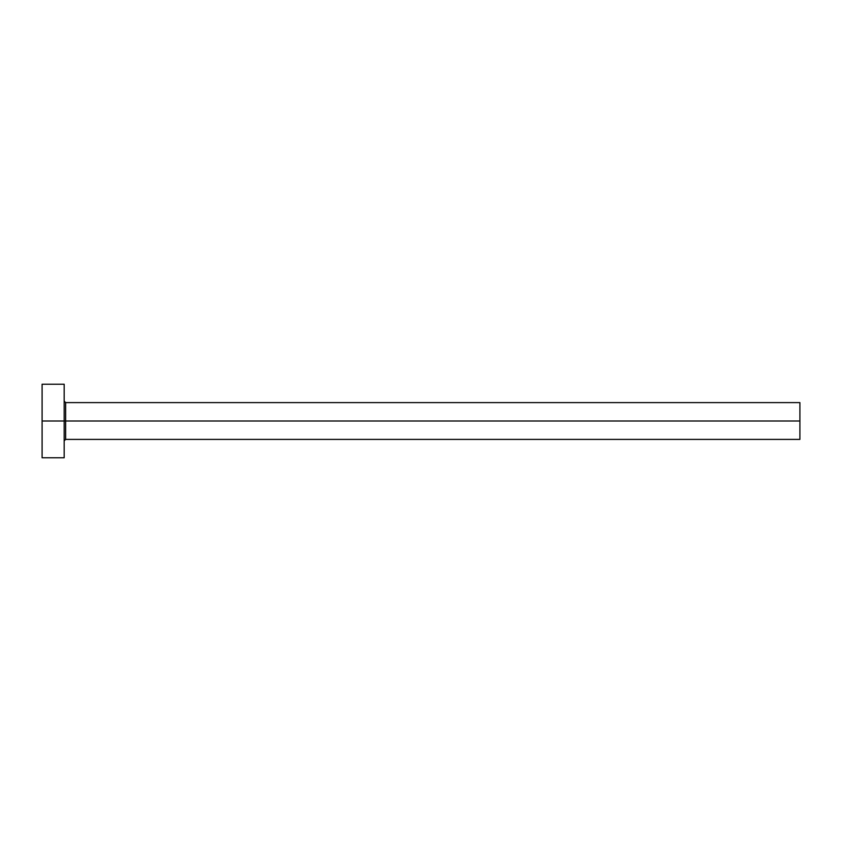 <?xml version="1.0" encoding="UTF-8"?>
<svg xmlns="http://www.w3.org/2000/svg" width="842" height="842" viewBox="0 0 842 842"><rect width="100%" height="100%" fill="white"/><g stroke="black" fill="none" stroke-linecap="round" stroke-linejoin="round"><path stroke-width="1.26" d="M42.1 457.785L42.1 384.215L42.1 421L799.9 421L799.9 439.398L799.9 421L65.644 421L65.644 402.602L65.644 421L42.1 421L42.1 457.785L64.171 457.785L64.171 384.215L64.171 457.785M64.171 440.861L65.644 439.398L65.644 421L65.644 439.398L799.9 439.398M799.9 421L799.9 402.602L799.9 421M799.9 402.602L65.644 402.602L64.171 401.139M42.1 384.215L64.171 384.215"/></g></svg>
